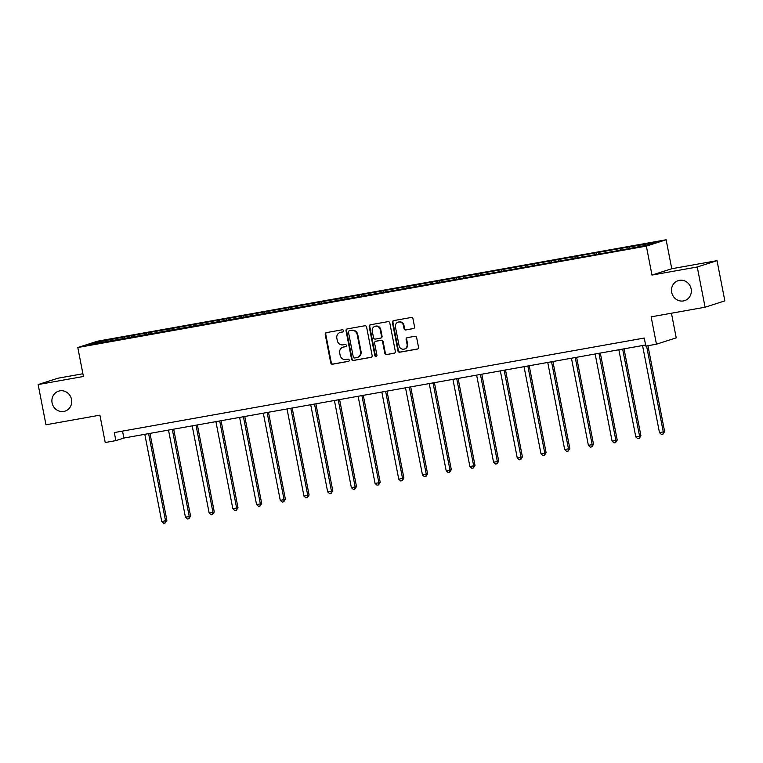 <?xml version="1.0" encoding="UTF-8"?>
<svg xmlns="http://www.w3.org/2000/svg" width="763" height="763" viewBox="0 0 763 763"><rect width="100%" height="100%" fill="white"/><g stroke="black" fill="none" stroke-linecap="round" stroke-linejoin="round"><path stroke-width="1.14" d="M343.512 330.713A1.125 1.059 -107.8 0 0 342.253 329.788L326.402 332.62A1.612 1.516 -107.8 0 0 325.219 334.461L330.751 362.892A1.612 1.516 -107.8 0 0 332.544 364.209L348.395 361.376A1.125 1.059 -107.8 0 0 349.225 360.088A1.125 1.059 -107.8 0 0 347.966 359.163L345.916 359.535A5.15 4.845 -107.8 0 1 340.155 355.329L339.697 352.964A5.15 4.845 -107.8 0 1 343.484 347.06L345.534 346.688A1.125 1.059 -107.8 0 0 346.364 345.401A1.125 1.059 -107.8 0 0 345.105 344.475L343.054 344.847A5.15 4.845 -107.8 0 1 337.303 340.641L336.845 338.276A5.15 4.845 -107.8 0 1 340.632 332.363L342.682 332A1.125 1.059 -107.8 0 0 343.512 330.713M671.688 292.363A10.501 9.871 -107.8 0 0 684.621 300.632A10.501 9.871 -107.8 0 0 691.144 288.9A10.501 9.871 -107.8 0 0 678.212 280.631A10.501 9.871 -107.8 0 0 671.688 292.363M52.084 402.883A10.501 9.871 -107.8 0 0 65.017 411.143A10.501 9.871 -107.8 0 0 71.531 399.411A10.501 9.871 -107.8 0 0 58.608 391.152A10.501 9.871 -107.8 0 0 52.084 402.883M413.355 328.634A1.612 1.516 -107.8 0 0 414.538 326.783L412.993 318.81A1.612 1.516 -107.8 0 0 411.19 317.494L393.594 320.632A1.612 1.516 -107.8 0 0 392.411 322.482L397.933 350.904A1.612 1.516 -107.8 0 0 399.736 352.22L417.332 349.082A1.612 1.516 -107.8 0 0 418.515 347.241L416.646 337.599A1.612 1.516 -107.8 0 0 414.843 336.292L407.308 337.637A1.612 1.516 -107.8 0 0 406.126 339.478L407.06 344.256A4.311 4.044 -107.8 0 1 404.38 349.072A4.311 4.044 -107.8 0 1 399.078 345.677L395.444 326.965A4.311 4.044 -107.8 0 1 398.114 322.148A4.311 4.044 -107.8 0 1 403.417 325.543L404.028 328.662A1.612 1.516 -107.8 0 0 405.821 329.969L413.718 328.51M82.9 373.765L57.921 378.219L38.15 384.562L45.971 424.781L99.905 415.167L105.227 442.521L115.862 440.623L114.297 432.573L644.258 338.047L645.822 346.097L656.457 344.199L676.228 337.856L671.44 313.221M697.258 266.993L717.029 260.66L671.755 268.738L651.984 275.071L697.258 266.993L705.079 307.222L651.144 316.845L656.457 344.199M651.984 275.071L646.347 246.106L77.797 347.518L97.569 341.185L666.128 239.773L646.347 246.106M38.15 384.562L83.425 376.483L77.797 347.518M366.612 327.079A1.612 1.516 -107.8 0 0 364.809 325.763L347.213 328.91A1.612 1.516 -107.8 0 0 346.03 330.751L351.552 359.182A1.612 1.516 -107.8 0 0 353.355 360.498L370.952 357.351A1.612 1.516 -107.8 0 0 372.134 355.51L366.612 327.079M370.398 324.771L388.005 321.633A1.612 1.516 -107.8 0 1 389.798 322.94L395.329 351.371A1.612 1.516 -107.8 0 1 394.137 353.221L386.612 354.566A1.612 1.516 -107.8 0 1 384.81 353.25L382.568 341.719A1.612 1.516 -107.8 0 0 380.775 340.403L375.777 341.299A1.612 1.516 -107.8 0 0 374.595 343.14L376.922 355.148A1.125 1.059 -107.8 0 1 376.226 356.407A1.125 1.059 -107.8 0 1 374.833 355.52L369.216 326.612A1.612 1.516 -107.8 0 1 370.398 324.771M717.029 260.66L724.85 300.889L705.079 307.222M622.293 248.137L124.541 336.922L96.758 342.158L88.632 344.752L619.384 250.369L647.158 245.133L655.283 242.529L622.293 248.137L622.56 249.52M620.166 250.111L620.338 248.767M605.603 252.543L605.755 251.37M596.466 254.346L596.637 252.992M581.902 256.778L582.055 255.595M572.765 258.571L572.937 257.217M558.201 261.003L558.344 259.821M549.064 262.796L549.236 261.451M534.501 265.228L534.644 264.046M525.364 267.021L525.526 265.677M510.8 269.453L510.943 268.28M501.663 271.256L501.825 269.902M487.09 273.688L487.242 272.505M477.953 275.481L478.124 274.127M463.389 277.913L463.542 276.731M454.252 279.706L454.424 278.361M439.688 282.138L439.831 280.965M430.551 283.931L430.723 282.587M415.988 286.373L416.131 285.19M406.851 288.166L407.013 286.812M392.287 290.598L392.43 289.415M383.15 292.391L383.312 291.046M368.586 294.823L368.729 293.641M359.44 296.616L359.611 295.271M344.876 299.048L345.029 297.875M335.739 300.851L335.911 299.497M321.175 303.283L321.328 302.1M312.038 305.076L312.21 303.722M297.475 307.508L297.618 306.325M288.338 309.301L288.509 307.956M273.774 311.733L273.917 310.551M264.637 313.526L264.799 312.181M250.073 315.958L250.216 314.785M240.936 317.761L241.098 316.407M226.363 320.193L226.516 319.01M217.226 321.986L217.398 320.632M202.662 324.418L202.815 323.235M193.525 326.211L193.697 324.866M178.962 328.643L179.114 327.461M169.825 330.436L169.996 329.091M155.261 332.878L155.404 331.695M146.124 334.671L146.286 333.317M131.56 337.103L131.703 335.92M122.423 338.896L122.585 337.542M97.616 343.15L96.758 342.158M671.755 268.738L666.128 239.773M115.862 440.623L123.873 438.048L645.603 344.99M629.303 248.318L629.456 247.136M122.528 431.105L123.873 438.048M124.808 338.305L124.541 336.922M148.508 334.08L148.241 332.697M172.209 329.845L171.942 328.462M195.919 325.62L195.643 324.237M219.62 321.395L219.353 320.012M243.321 317.17L243.054 315.787M267.021 312.935L266.754 311.552M290.722 308.71L290.455 307.327M314.423 304.485L314.156 303.102M338.133 300.26L337.856 298.877M361.834 296.025L361.567 294.642M385.534 291.8L385.267 290.417M409.235 287.575L408.968 286.192M432.936 283.35L432.669 281.957M456.646 279.115L456.369 277.732M480.347 274.89L480.07 273.507M504.047 270.665L503.78 269.282M527.748 266.43L527.481 265.047M551.449 262.205L551.182 260.822M575.149 257.98L574.882 256.597M598.86 253.755L598.583 252.372M343.045 331.857L341.166 332.201A5.15 4.845 -107.8 0 0 340.575 332.344L340.04 332.515M342.892 347.203L343.426 347.031A5.15 4.845 -107.8 0 1 344.018 346.888L345.897 346.555M326.507 332.601A1.612 1.516 -107.8 0 0 325.753 334.289L331.285 362.721A1.612 1.516 -107.8 0 0 333.078 364.037L348.748 361.242M347.308 328.891A1.612 1.516 -107.8 0 0 346.564 330.579L352.086 359.011A1.612 1.516 -107.8 0 0 353.889 360.327L371.381 357.198M349.282 330.827A1.125 1.059 -107.8 0 0 348.453 332.115L353.307 357.074A1.125 1.059 -107.8 0 0 354.566 357.99L356.722 357.609A5.15 4.845 -107.8 0 0 360.517 351.695L357.198 334.642A5.15 4.845 -107.8 0 0 351.447 330.436L349.816 330.656A1.125 1.059 -107.8 0 0 349.559 330.732M357.313 357.456L357.847 357.284A5.15 4.845 -107.8 0 0 361.052 351.524L360.517 351.695M349.816 330.656L351.981 330.265A5.15 4.845 -107.8 0 1 357.733 334.471L361.052 351.524M394.576 353.069L386.612 354.566M375.949 341.242A1.612 1.516 -107.8 0 1 376.312 341.128L381.309 340.231A1.612 1.516 -107.8 0 1 383.102 341.547L385.344 353.078A1.612 1.516 -107.8 0 0 387.146 354.394M370.503 324.752A1.612 1.516 -107.8 0 0 369.75 326.44L375.367 355.348A1.125 1.059 -107.8 0 0 376.483 356.283M380.241 329.759A4.311 4.044 -107.8 0 0 374.938 326.364A4.311 4.044 -107.8 0 0 372.268 331.18L373.546 337.771A1.612 1.516 -107.8 0 0 375.348 339.087L380.336 338.19A1.612 1.516 -107.8 0 0 381.529 336.349L380.241 329.759L380.775 329.587A4.311 4.044 -107.8 0 0 375.472 326.192L374.938 326.364M380.88 338.019A1.612 1.516 -107.8 0 0 382.063 336.178L381.529 336.349M380.775 329.587L382.063 336.178M398.114 322.148L398.648 321.976A4.311 4.044 -107.8 0 1 403.951 325.372L404.562 328.491A1.612 1.516 -107.8 0 0 406.355 329.797L413.794 328.471M404.38 349.072L404.915 348.901A4.311 4.044 -107.8 0 0 407.595 344.084L407.06 344.256M407.413 337.618A1.612 1.516 -107.8 0 0 406.66 339.306L407.595 344.084M393.689 320.613A1.612 1.516 -107.8 0 0 392.945 322.31L398.467 350.732A1.612 1.516 -107.8 0 0 400.27 352.048L417.762 348.929M144.808 434.319L161.746 521.472L165.542 520.795L166.878 520.366L149.977 433.394M166.878 520.366L165.209 522.96L165.542 520.795L148.604 433.642M165.209 522.96L163.692 523.227L161.746 521.472M168.509 430.094L185.447 517.238L189.243 516.561L190.578 516.131L173.678 429.168M190.578 516.131L188.909 518.726L189.243 516.561L172.304 429.416M188.909 518.726L187.393 519.002L185.447 517.238M192.209 425.868L209.148 513.013L212.944 512.335L214.279 511.906L197.379 424.943M214.279 511.906L212.61 514.5L212.944 512.335L196.005 425.182M212.61 514.5L211.093 514.777L209.148 513.013M215.91 421.634L232.849 508.787L237.989 507.681L221.079 420.718M237.989 507.681L236.32 510.275L236.644 508.11L219.706 420.957M236.32 510.275L234.794 510.542L232.849 508.787M239.611 417.409L256.549 504.562L260.355 503.885L261.69 503.456L244.78 416.484M261.69 503.456L260.021 506.05L260.355 503.885L243.407 416.732M260.021 506.05L258.504 506.317L256.549 504.562M263.311 413.184L280.259 500.328L284.055 499.651L285.391 499.221L268.481 412.258M285.391 499.221L283.722 501.816L284.055 499.651L267.117 412.506M283.722 501.816L282.205 502.092L280.259 500.328M287.022 408.949L303.96 496.103L309.091 494.996L292.191 408.033M309.091 494.996L307.422 497.59L307.756 495.425L290.817 408.272M307.422 497.59L305.906 497.867L303.96 496.103M310.722 404.724L327.661 491.877L331.457 491.2L332.792 490.771L315.892 403.799M332.792 490.771L331.123 493.365L331.457 491.2L314.518 404.047M331.123 493.365L329.606 493.632L327.661 491.877M334.423 400.499L351.361 487.643L355.157 486.966L356.493 486.546L339.592 399.574M356.493 486.546L354.833 489.14L355.157 486.966L338.219 399.822M354.833 489.14L353.307 489.407L351.361 487.643M358.124 396.274L375.062 483.418L378.868 482.741L380.203 482.311L363.293 395.348M380.203 482.311L378.534 484.906L378.868 482.741L361.92 395.596M378.534 484.906L377.008 485.182L375.062 483.418M381.824 392.039L398.763 479.193L403.904 478.086L386.994 391.123M403.904 478.086L402.235 480.68L402.568 478.515L385.63 391.362M402.235 480.68L400.718 480.948L398.763 479.193M405.525 387.814L422.473 474.967L426.269 474.29L427.604 473.861L410.704 386.889M427.604 473.861L425.935 476.455L426.269 474.29L409.33 387.137M425.935 476.455L424.419 476.722L422.473 474.967M429.235 383.589L446.174 470.733L449.97 470.056L451.305 469.626L434.405 382.664M451.305 469.626L449.636 472.23L449.97 470.056L433.031 382.912M449.636 472.23L448.119 472.497L446.174 470.733M452.936 379.364L469.874 466.508L473.67 465.831L475.006 465.401L458.105 378.438M475.006 465.401L473.337 467.996L473.67 465.831L456.732 378.686M473.337 467.996L471.82 468.272L469.874 466.508M476.637 375.129L493.575 462.283L498.716 461.176L481.806 374.213M498.716 461.176L497.047 463.77L497.371 461.605L480.432 374.452M497.047 463.77L495.521 464.038L493.575 462.283M500.337 370.904L517.276 458.058L521.081 457.38L522.417 456.951L505.507 369.979M522.417 456.951L520.747 459.545L521.081 457.38L504.133 370.227M520.747 459.545L519.221 459.812L517.276 458.058M524.038 366.679L540.986 453.823L544.782 453.146L546.117 452.717L529.207 365.754M546.117 452.717L544.448 455.311L544.782 453.146L527.843 366.002M544.448 455.311L542.932 455.587L540.986 453.823M547.748 362.444L564.687 449.598L569.818 448.491L552.917 361.528M569.818 448.491L568.149 451.086L568.483 448.921L551.544 361.767M568.149 451.086L566.632 451.362L564.687 449.598M571.449 358.219L588.387 445.373L593.519 444.266L576.618 357.303M593.519 444.266L591.85 446.86L592.183 444.695L575.245 357.542M591.85 446.86L590.333 447.128L588.387 445.373M595.15 353.994L612.088 441.148L615.884 440.47L617.219 440.041L600.319 353.069M617.219 440.041L615.55 442.635L615.884 440.47L598.945 353.317M615.55 442.635L614.034 442.902L612.088 441.148M618.85 349.769L635.789 436.913L639.585 436.236L640.93 435.807L624.02 348.844M640.93 435.807L639.26 438.401L639.585 436.236L622.646 349.092M639.26 438.401L637.734 438.677L635.789 436.913M642.551 345.534L659.49 432.688L664.63 431.581L647.94 345.715M664.63 431.581L662.961 434.176L663.295 432.011L646.566 345.963M662.961 434.176L661.445 434.452L659.49 432.688M341.166 332.201L340.632 332.363M344.018 346.888L343.484 347.06M333.078 364.037L332.544 364.209M331.285 362.721L330.751 362.892M325.753 334.289L325.219 334.461M353.889 360.327L353.355 360.498M352.086 359.011L351.552 359.182M346.564 330.579L346.03 330.751M357.733 334.471L357.198 334.642M351.981 330.265L351.447 330.436M385.344 353.078L384.81 353.25M383.102 341.547L382.568 341.719M381.309 340.231L380.775 340.403M376.312 341.128L375.777 341.299M375.367 355.348L374.833 355.52M369.75 326.44L369.216 326.612M406.355 329.797L405.821 329.969M404.562 328.491L404.028 328.662M403.951 325.372L403.417 325.543M406.66 339.306L406.126 339.478M400.27 352.048L399.736 352.22M398.467 350.732L397.933 350.904M392.945 322.31L392.411 322.482M349.683 330.684L349.149 330.856M376.121 341.175L375.587 341.347M381.061 337.98L380.527 338.152"/></g></svg>
